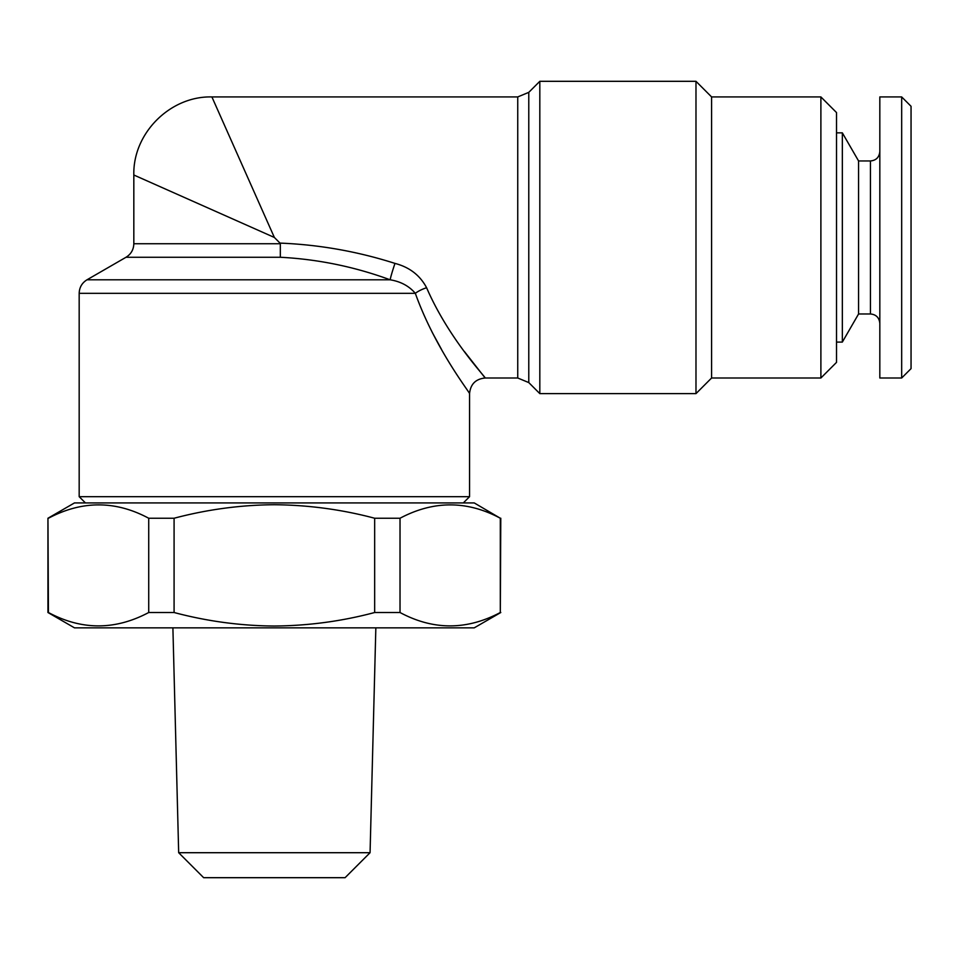 <?xml version="1.0" encoding="UTF-8"?>
<svg xmlns="http://www.w3.org/2000/svg" width="959" height="959" viewBox="0 0 959 959"><rect width="100%" height="100%" fill="white"/><g stroke="black" fill="none" stroke-linecap="round" stroke-linejoin="round"><path stroke-width="1.44" d="M178.674 852.707L203.656 877.689L345.084 877.689L370.066 852.707L178.674 852.707L172.896 627.845M500.79 612.513L474.237 627.845L74.49 627.845L47.95 612.513L47.95 518.244L74.49 502.924L474.237 502.924L500.31 518.244C467.057 500.43 433.624 500.43 400.023 518.244L400.023 612.513C433.288 630.339 466.709 630.339 500.31 612.513L500.79 518.244M374.657 612.513L374.657 518.244C341.991 509.541 308.57 505.033 274.37 504.722C240.565 504.973 207.144 509.481 174.082 518.244L174.082 612.513C207.144 621.288 240.565 625.795 274.37 626.035C308.57 625.736 341.991 621.228 374.657 612.513L400.023 612.513M374.657 518.244L400.023 518.244M901.676 378.002L901.676 96.931L879.823 96.931L879.823 378.002L901.676 378.002L911.05 368.628L911.05 106.293L901.676 96.931M858.569 160.956L870.448 160.956L870.448 313.977L858.569 313.977L858.569 160.956L842.338 132.845L836.512 132.845M858.569 313.977L842.338 342.087L842.338 132.845M85.423 502.924L79.177 496.678L469.562 496.678L469.562 393.622C470.497 384.139 475.7 378.937 485.17 378.002L464.444 351.569M820.892 378.002L820.892 96.931L836.512 112.551L836.512 362.382L820.892 378.002L711.59 378.002L711.59 96.931L695.982 81.311L539.821 81.311L539.821 393.622L528.781 382.581L517.74 378.002L517.74 96.931L211.903 96.931C170.187 95.864 132.762 133.289 133.828 175.006L133.828 243.742L280.316 243.742L280.004 243.107C319.179 244.665 357.491 251.438 394.976 263.401C409.457 267.177 420.006 275.293 426.599 287.736C448.896 339.186 485.889 377.307 485.17 378.002C485.877 377.319 448.788 338.995 426.599 287.736A15.62 5.286 159.9 0 0 415.331 293.322C435.002 348.561 470.282 393.166 469.562 393.622C470.078 392.83 435.122 348.776 415.331 293.322L79.177 293.322C79.369 287.424 81.983 282.917 86.993 279.8L390.145 279.8C400.646 281.502 409.037 286.01 415.331 293.322M711.59 378.002L695.982 393.622L695.982 81.311M432.221 332.377L441.536 349.436M394.976 263.401A15.62 0.911 108.2 0 0 390.145 279.8C354.566 266.746 317.968 259.23 280.328 257.264L280.316 243.742M274.37 237.46L211.903 96.931L274.37 237.46L133.828 175.006L274.37 237.46L280.004 243.107M47.95 612.513L48.429 612.513C81.683 630.339 115.116 630.339 148.717 612.513L174.082 612.513M500.31 612.513L500.31 518.244M148.717 612.513L148.717 518.244L174.082 518.244M47.95 518.244L48.429 612.513M148.717 518.244C115.452 500.43 82.018 500.43 48.429 518.244M539.821 81.311L528.781 92.352L528.781 382.581M280.328 257.264L126.025 257.264L86.993 279.8M370.066 852.707L375.844 627.845M870.448 313.977C876.094 314.48 879.211 317.609 879.823 323.351M463.317 502.924L469.562 496.678M820.892 96.931L711.59 96.931M133.828 243.742C133.637 249.64 131.035 254.147 126.025 257.264M485.17 378.002L517.74 378.002M79.177 496.678L79.177 293.322M528.781 92.352L517.74 96.931M695.982 393.622L539.821 393.622M842.338 342.087L836.512 342.087M870.448 160.956C876.094 160.453 879.211 157.324 879.823 151.582"/></g></svg>
